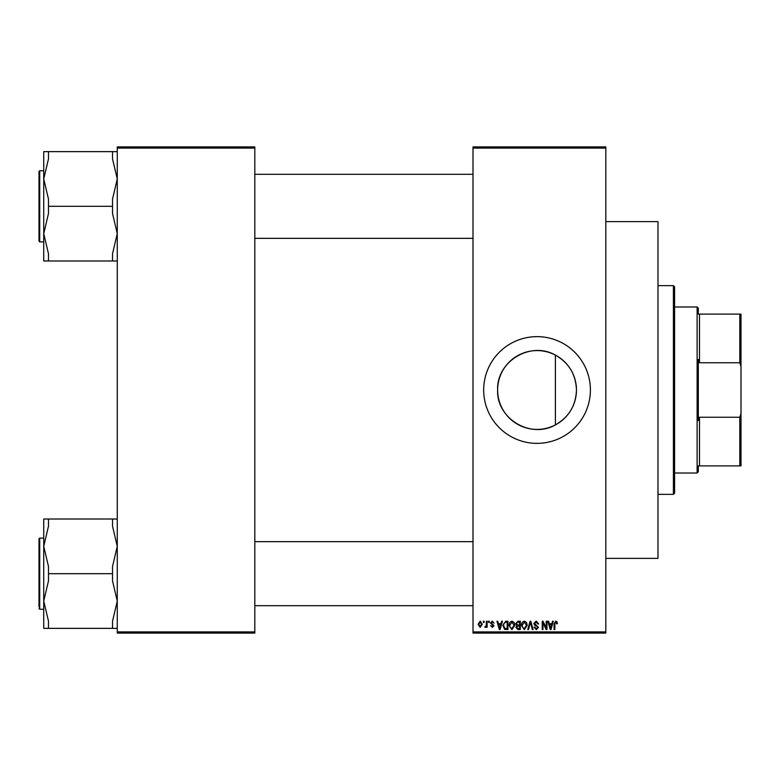 <?xml version="1.0" encoding="UTF-8"?>
<svg xmlns="http://www.w3.org/2000/svg" width="780" height="780" viewBox="0 0 780 780"><rect width="100%" height="100%" fill="white"/><g stroke="black" fill="none" stroke-linecap="round" stroke-linejoin="round"><path stroke-width="1.17" d="M555.399 424.885C530.683 439.218 496.373 418.558 497.62 390C496.392 361.442 530.644 340.782 555.399 355.115C568.844 362.798 575.864 374.419 576.459 390C575.893 405.532 568.874 417.163 555.399 424.885L555.399 355.115M576.459 390A39.419 39.419 0 0 1 537.04 429.419A39.419 39.419 0 0 1 497.62 390A39.419 39.419 0 0 1 537.04 350.581A39.419 39.419 0 0 1 576.459 390M483.678 390A53.362 53.362 0 0 0 537.04 443.362A53.362 53.362 0 0 0 590.401 390A53.362 53.362 0 0 0 537.04 336.638A53.362 53.362 0 0 0 483.678 390M605.816 148.093L473.011 148.093L473.011 146.913L605.816 146.913L605.816 633.087L473.011 633.087L473.011 631.907L605.816 631.907M483.356 621.231L484.107 621.231L484.107 622.42L483.356 622.42L483.356 621.231M488.534 621.231L489.284 621.231L489.284 622.42L488.534 622.42L488.534 621.231M501.647 621.231L502.437 621.231L500.136 629.538L499.346 629.538L496.938 621.231L497.728 621.231L498.381 623.717L500.994 623.717L501.647 621.231M514.088 622.43L514.829 625.277L511.914 629.645L509.008 625.375L509.759 622.391L511.924 621.124L514.088 622.43M526.49 622.43L527.231 625.277L524.316 629.645L521.41 625.375L522.161 622.391L524.316 621.124L526.49 622.43M536.162 621.124L538.658 623.932L537.908 624.039L536.094 622.099L534.563 623.512L538.444 627.364L536.299 629.645L534.017 627.159L534.778 627.052L536.269 628.67L537.683 627.334L537.449 626.496L534.953 625.511L533.803 623.532L536.162 621.124M552.523 621.231L553.322 621.231L551.021 629.538L550.231 629.538L547.823 621.231L548.613 621.231L549.266 623.717L551.879 623.717L552.523 621.231M473.011 148.093L473.011 631.907M556.969 621.709L557.417 623.717L556.657 623.825L555.75 622.099L554.931 622.723L554.824 629.538L554.073 629.538L554.073 623.902L555.779 621.124L556.969 621.709M546.205 621.231L546.956 621.231L546.956 629.538L546.156 629.538L542.968 622.879L542.968 629.538L542.217 629.538L542.217 621.231L543.026 621.231L546.205 627.88L546.205 621.231M530.108 621.231L530.839 621.231L533.081 629.538L532.301 629.538L530.517 622.206L528.528 629.538L527.738 629.538L530.108 621.231M517.998 621.231L520.328 621.231L520.328 629.538L517.988 629.538L515.911 627.451L516.731 625.706L515.697 623.668L517.998 621.231M505.723 621.231L507.936 621.231L507.936 629.538L504.631 629.382L502.866 625.433L505.723 621.231M492.297 621.124L494.14 623.064L492.238 621.992L491.224 622.928L494.032 625.658L492.326 627.374L490.581 625.658L492.297 626.515L493.272 625.774L490.474 623.074L492.297 621.124M486.379 621.231L487.13 621.231L487.13 627.266L486.379 627.266L486.379 626.311L485.472 627.374L484.76 627.052L486.232 625.599L486.379 621.231M480.178 621.124L482.274 624.254L480.178 627.374L478.072 624.312L480.178 621.124M254.816 633.087L117.263 633.087L117.263 631.907L254.816 631.907L254.816 633.087M254.816 148.093L117.263 148.093L117.263 146.913L254.816 146.913L254.816 631.907M117.263 148.093L117.263 631.907M550.914 627.1L551.616 624.683L549.52 624.683L550.573 628.67L550.914 627.1M524.306 628.67L526.481 625.258L524.326 622.099L522.161 625.404L522.483 627.276L524.306 628.67M519.577 628.563L519.577 626.087L517.364 626.164L516.662 627.315L518.261 628.563L519.577 628.563M519.577 625.111L519.577 622.206L517.198 622.303L516.448 623.668L518.086 625.111L519.577 625.111M511.914 628.67L514.078 625.258L511.924 622.099L509.769 625.404L510.091 627.276L511.914 628.67M507.175 628.563L507.175 622.206L505.82 622.206L503.919 623.415L503.626 625.443L504.767 628.397L507.175 628.563M500.038 627.1L500.741 624.683L498.635 624.683L499.688 628.67L500.038 627.1M480.197 626.515L481.523 624.254L480.158 621.992L478.832 624.254L480.197 626.515M698.315 465.894L699.494 465.894L698.315 465.894L698.315 471.822L697.125 473.011L674.593 473.011M698.315 314.106L699.494 314.106L698.315 314.106L698.315 308.178L697.125 306.988L674.593 306.988M739.81 314.106L741 314.106L741 366.493L739.81 362.749L739.81 314.106L699.494 314.106L699.494 362.749L698.315 359.424L698.315 420.576L699.494 417.251L699.494 465.894L739.81 465.894L739.81 417.251L741 413.507L741 465.894L739.81 465.894M697.125 473.011L697.125 306.988M699.494 417.251L739.81 417.251M741 366.493L741 413.507M699.494 362.749L739.81 362.749M673.413 285.646L674.593 286.835L674.593 493.165L673.413 494.354L673.413 285.646L657.989 285.646M605.816 221.618L657.989 221.618L657.989 558.383L605.816 558.383M117.263 151.642L48.487 151.642L48.487 158.837L43.739 178.981L43.739 233.659L48.487 213.505L48.487 199.124L43.739 178.981L43.739 170.742L39.712 170.742L39.712 241.888L43.739 241.888L43.739 233.659L43.739 260.988L48.487 260.988L48.487 253.802L43.739 233.659M39 206.32L39 171.454L39 241.176L39.712 241.888M112.525 151.642L112.525 158.837L117.263 178.981L112.525 199.124L112.525 206.32L48.487 206.32M112.525 206.32L112.525 213.505L117.263 233.659L112.525 253.802L112.525 260.988L48.487 260.988M112.525 260.988L117.263 260.988M48.487 151.642L43.739 151.642L43.739 178.981M117.263 519.012L112.525 519.012L112.525 526.198L117.263 546.341L112.525 566.495L112.525 580.876L117.263 601.019L112.525 621.163L112.525 628.358L48.487 628.358L48.487 621.163L43.739 601.019L48.487 580.876L48.487 566.495L43.739 546.341L48.487 526.198L48.487 519.012L43.739 519.012L43.739 628.358L48.487 628.358M39 606.889L39 573.68L39 606.889M112.525 519.012L48.487 519.012M112.525 573.68L48.487 573.68M112.525 628.358L117.263 628.358M39 573.68L39 538.824L39.712 538.112L39.712 609.258L39 608.546M673.413 494.354L657.989 494.354M254.816 174.301L473.011 174.301M254.816 238.339L473.011 238.339M39.712 170.742L39 171.454M473.011 605.699L254.816 605.699M473.011 541.661L254.816 541.661M39.712 609.258L43.739 609.258M39.712 538.112L43.739 538.112"/></g></svg>
